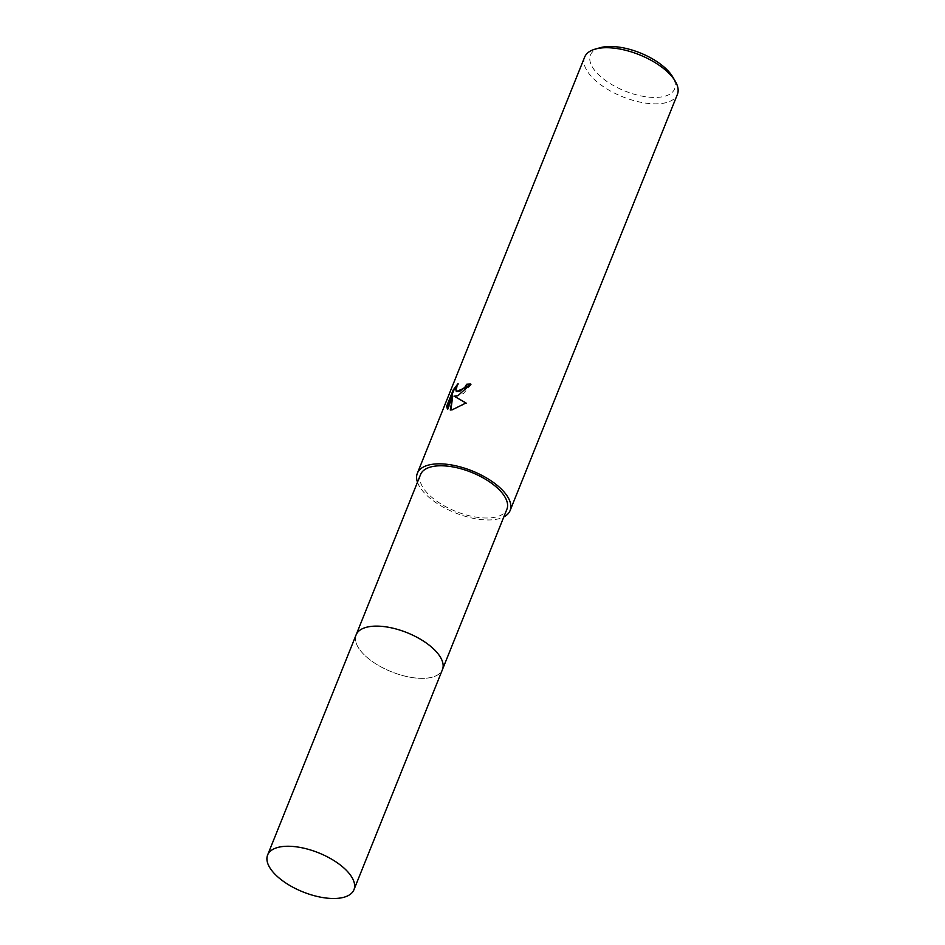 <?xml version="1.0" encoding="UTF-8"?>
<svg xmlns="http://www.w3.org/2000/svg" width="945" height="945" viewBox="0 0 945 945"><rect width="100%" height="100%" fill="white"/><g stroke="black" fill="none" stroke-linecap="round" stroke-linejoin="round"><path stroke-width="0.71" stroke-dasharray="4.72 3.54" d="M368.893 626.736A46.518 21.05 -158.1 0 0 368.042 626.889A46.518 21.05 -158.1 0 0 360.305 629.925A46.518 21.05 -158.1 0 0 356.111 634.886A46.518 21.05 -158.1 0 0 379.051 665.776A46.518 21.05 -158.1 0 0 430.507 677.577A46.518 21.05 -158.1 0 0 442.437 669.592A46.518 21.05 -158.1 0 0 442.851 663.106A46.518 21.05 -158.1 0 0 438.858 654.861M368.042 626.901A46.529 21.05 -158.1 0 0 360.293 629.925A46.529 21.05 -158.1 0 0 373.499 662.327A46.529 21.05 -158.1 0 0 430.507 677.577A46.529 21.05 -158.1 0 0 442.851 663.106L442.851 663.106M420.56 474.544A46.518 21.05 -158.1 0 0 443.5 505.445A46.518 21.05 -158.1 0 0 494.967 517.234A46.518 21.05 -158.1 0 0 506.898 509.249M584.636 57.137A49.979 22.609 -158.1 0 0 609.277 90.33A49.979 22.609 -158.1 0 0 664.571 103.005A49.979 22.609 -158.1 0 0 677.388 94.417M417.477 482.222A49.979 22.609 -158.1 0 0 450.163 510.666A49.979 22.609 -158.1 0 0 497.283 519.124A49.979 22.609 -158.1 0 0 503.815 516.927M600.158 47.722A45.372 20.53 -158.1 0 0 603.524 78.978A45.372 20.53 -158.1 0 0 663 96.673A45.372 20.53 -158.1 0 0 672.698 76.888M456.813 391.962L456.27 389.576L458.597 384.036L458.077 383.611M458.597 384.036L456.707 386.127M454.722 396.616L463.274 393.687L471.295 384.461A49.211 22.267 -158.1 0 0 470.586 384.473M450.859 410L466.546 403.397L465.944 403.019M447.528 408.961L447.965 409.587L453.281 396.357M356.253 634.532L356.111 634.886A46.529 21.05 -158.1 0 0 368.455 658.594A46.529 21.05 -158.1 0 0 412.504 677.612A46.529 21.05 -158.1 0 0 442.449 669.592L442.579 669.237"/><path stroke-width="1.42" d="M442.579 669.237L506.898 509.249A46.518 21.05 -158.1 0 0 483.958 478.359A46.518 21.05 -158.1 0 0 432.491 466.558A46.518 21.05 -158.1 0 0 420.56 474.544L356.253 634.532M457.876 395.742L454.202 396.191L466.015 402.96L452.23 409.811L450.281 410.024L452.761 395.931L447.446 409.161L446.642 406.267L453.198 389.954L458.077 383.611L455.75 389.151L456.293 391.549L459.648 391.36L464.822 387.296L466.653 384.237A49.979 22.609 21.9 0 1 470.764 384.036L457.876 395.742M503.815 516.927A49.979 22.609 -158.1 0 0 510.111 510.548L677.388 94.417A49.979 22.609 -158.1 0 0 675.25 81.199A49.979 22.609 -158.1 0 0 597.453 48.549A49.979 22.609 -158.1 0 0 595.326 49.069A49.979 22.609 -158.1 0 0 584.636 57.137L417.359 473.256A49.979 22.609 -158.1 0 0 417.477 482.222M510.111 510.548A49.979 22.609 -158.1 0 0 485.47 477.343A49.979 22.609 -158.1 0 0 430.176 464.68A49.979 22.609 -158.1 0 0 417.359 473.256M675.25 81.199L672.698 76.888A45.372 20.53 -158.1 0 0 602.083 47.25A45.372 20.53 -158.1 0 0 600.158 47.722L595.326 49.069M470.586 384.473A49.211 22.267 -158.1 0 0 467.173 384.662L465.342 387.71L456.293 391.549M456.707 386.127L453.742 390.391L447.186 406.704L446.642 406.267M465.944 403.019L454.202 396.191M447.186 406.704L447.528 408.961M452.761 395.931L450.859 410M438.858 654.861A46.518 21.05 -158.1 0 0 368.893 626.736M442.851 663.106A46.529 21.05 -158.1 0 0 413.52 635.536A46.529 21.05 -158.1 0 0 368.042 626.901M341.594 866.022A46.518 21.05 -158.1 0 0 297.557 847.003A46.518 21.05 -158.1 0 0 267.612 855.024A46.518 21.05 -158.1 0 0 279.968 878.732A46.518 21.05 -158.1 0 0 324.005 897.75A46.518 21.05 -158.1 0 0 353.95 889.729A46.518 21.05 -158.1 0 0 341.594 866.022M353.95 889.729L442.449 669.592A46.529 21.05 -158.1 0 0 430.093 645.884A46.529 21.05 -158.1 0 0 386.044 626.866A46.529 21.05 -158.1 0 0 356.1 634.886L267.612 855.024"/></g></svg>
